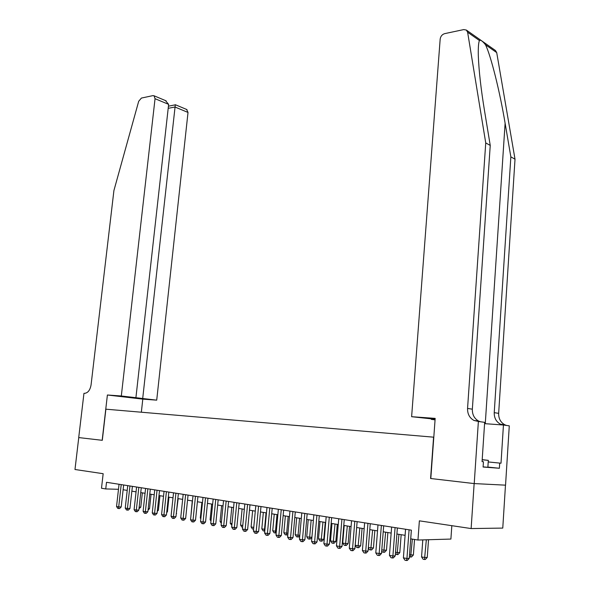 <?xml version="1.0" encoding="UTF-8"?>
<svg xmlns="http://www.w3.org/2000/svg" width="590" height="590" viewBox="0 0 590 590"><rect width="100%" height="100%" fill="white"/><g stroke="black" fill="none" stroke-linecap="round" stroke-linejoin="round"><path stroke-width="0.89" d="M505.475 485.157L502.769 528.087L471.13 528.559L419.372 520.837L417.963 540.034L450.9 539.068L451.829 525.675M102.173 440.302L107.395 394.998L121.311 395.986L155.045 98.7L154.034 95.779L152.899 95.624L141.423 98.065L138.694 101.281L113.914 190.555L91.067 384.916C90.086 390.248 87.866 393.065 84.392 393.353L83.957 393.324L78.713 437.574L102.299 440.317L78.758 437.581L74.982 469.5L103.162 473.704L101.495 488.247L105.743 488.94L118.479 489.294M488.218 461.941L501.013 463.216L503.447 425.014L509.281 425.847L505.549 485.164L474.22 483.579L430.582 478.505L474.146 483.571L471.13 528.559M417.963 540.034L410.721 538.847L411.363 530.159L106.502 482.296L105.743 488.94M102.299 440.317L105.883 409.187L433.805 437.19M430.582 478.505L433.584 437.168M123.126 489.744L127.211 490.408M131.865 491.16L136.061 491.839M140.745 492.598L145.059 493.292M149.786 494.059L154.211 494.774M158.976 495.541L163.526 496.279M168.327 497.053L173.003 497.813M177.848 498.594L182.649 499.369M187.539 500.158L192.473 500.954M197.399 501.751L202.466 502.577M207.437 503.373L212.651 504.221M217.658 505.033L223.013 505.896M228.065 506.714L233.574 507.599M238.67 508.425L244.334 509.34M249.474 510.173L255.293 511.117M260.478 511.95L266.466 512.917M271.695 513.765L277.853 514.76M283.134 515.616L289.461 516.641M294.786 517.496L301.298 518.551M306.675 519.421L313.371 520.505M318.792 521.383L325.687 522.497M331.16 523.382L338.247 524.525M343.778 525.417L351.072 526.597M356.648 527.497L364.155 528.714M369.79 529.628L377.519 530.875M383.205 531.797L391.163 533.08M396.908 534.009L405.094 535.329M409.084 529.798L406.938 558.494L403.398 557.86L405.559 529.245M411.355 530.159L409.246 558.369L406.938 558.494L406.399 560.5L404.991 560.242L403.398 557.86M409.246 558.369L407.329 560.448L406.399 560.5M422.794 539.887L421.555 556.916L425.051 557.528L427.256 557.41L428.532 539.725M427.256 557.41L425.383 559.438L424.505 559.49L426.334 539.784M424.505 559.49L423.104 559.239L421.555 556.916M482.192 459.743C483.505 459.853 483.505 459.839 482.192 459.699M482.2 459.654L488.321 460.355L487.864 467.295L483.114 466.867M488.321 460.355L482.185 459.787M479.419 40.504L467.619 32.229L466.351 30.061L495.46 50.511L496.714 52.613L515.018 159.189L510.851 156.874L505.114 123.251C499.848 91.494 490.777 55.32 485.504 44.766C482.598 41.093 480.57 39.67 479.419 40.504C478.49 42.79 478.121 47.886 478.313 55.785C478.881 70.712 480.961 89.068 484.538 110.868L490.238 145.42L472.347 409.187C472.221 414.696 474.353 418.679 478.733 421.12L480.385 421.747M435.11 419.247L411.621 416.702L440.177 39.065C440.634 36.255 442.124 34.449 444.646 33.645L463.733 29.588L466.351 30.061M490.238 145.42L485.74 142.92L467.56 408.428C467.435 413.981 469.566 417.986 473.962 420.441L478.379 421.467L474.22 483.579M515.018 159.189L498.653 413.354C498.557 418.657 500.659 422.492 504.959 424.859L506.581 425.464M502.68 424.962L500.549 424.232C496.234 421.85 494.132 417.993 494.228 412.653L510.851 156.874M467.619 32.229L485.74 142.92M501.013 463.216L488.218 461.955M482.067 461.609L483.453 461.749L483.099 467.029L499.376 468.261L499.7 463.106M483.453 461.749L482.067 461.631L484.663 422.351L478.379 421.467M430.803 478.534L435.169 418.384L411.621 416.702M435.059 419.874L431.253 419.357L435.081 419.638M431.253 419.357L431.275 418.966M503.447 425.014L484.582 423.65M499.376 468.261L487.878 467.074M121.311 395.986L156.711 400.153L188.018 112.447L174.957 107.004L168.187 108.339M142.699 398.501L175.304 104.821L168.43 106.193M141.349 412.218L142.795 399.135L156.711 400.153M107.395 394.998L142.795 399.135M135.914 397.704L168.637 104.364L155.045 98.7M186.647 109.46L188.018 112.447M165.443 100.566L168.637 104.364M395.079 527.6L392.903 555.979L389.444 555.36L391.627 527.062M397.365 527.962L395.234 555.869L392.903 555.979L392.394 557.97L391.015 557.72L389.444 555.36M395.234 555.869L393.331 557.926L392.394 557.97M381.369 525.454L379.171 553.523L375.778 552.919L377.991 524.923M383.677 525.815L381.516 553.42L379.171 553.523L378.684 555.492L377.327 555.249L375.778 552.919M381.516 553.42L379.628 555.448L378.684 555.492M367.946 523.345L365.719 551.119L362.4 550.522L364.635 522.821M370.262 523.706L368.086 551.016L365.719 551.119L365.262 553.073L363.934 552.83L362.4 550.522M368.086 551.016L366.206 553.029L365.262 553.073M354.797 521.28L352.547 548.759L349.295 548.176L351.552 520.771M357.127 521.641L354.922 548.671L352.547 548.759L352.112 550.699L350.807 550.463L349.295 548.176M354.922 548.671L353.063 550.654L352.112 550.699M409.519 554.799L413.384 554.976L414.534 539.466M413.384 554.976L411.532 556.982L410.64 557.026L412.351 539.113M410.64 557.026L409.364 556.805M395.507 552.336L399.806 552.594L401.163 534.695M399.806 552.594L397.962 554.578L397.063 554.622L398.958 534.341M397.063 554.622L395.389 553.877M381.789 549.924L386.494 550.256L387.866 532.549M386.494 550.256L384.665 552.225L383.766 552.262L385.654 532.187M383.766 552.262L382.453 552.026L381.715 550.92M368.359 547.557L373.455 547.97L374.842 530.44M373.455 547.97L371.641 549.917L370.734 549.946L372.615 530.078M370.734 549.946L369.443 549.718L368.322 548.029M341.912 519.259L339.641 546.451L336.455 545.875L338.734 518.758M344.258 519.62L342.03 546.37L339.641 546.451L339.228 548.368L337.952 548.139L336.455 545.875M342.03 546.37L340.187 548.331L339.228 548.368M356.677 527.504L355.232 545.249L358.388 545.809L360.674 545.728L362.076 528.375M360.674 545.728L358.875 547.653L357.96 547.682L359.834 528.013M357.96 547.682L356.692 547.461L355.232 545.249M329.286 517.275L327 544.187L323.873 543.626L326.174 516.781M331.646 517.644L329.404 544.113L327 544.187L326.602 546.089L325.356 545.868L323.873 543.626M329.404 544.113L327.568 546.06L326.602 546.089M344.206 525.491L342.746 543.058L345.843 543.597L348.144 543.53L349.56 526.354M348.144 543.53L346.352 545.433L345.438 545.462L347.304 525.992M345.438 545.462L344.199 545.241L342.746 543.058M316.919 515.328L314.603 541.967L311.55 541.421L313.865 514.849M319.286 515.704L317.022 541.9L314.603 541.967L314.234 543.855L313.01 543.633L311.55 541.421M317.022 541.9L315.2 543.825L314.234 543.855M331.986 523.514L330.511 540.905L333.549 541.436L335.858 541.377L337.281 524.37M335.858 541.377L334.08 543.257L333.158 543.287L335.017 524.001M333.158 543.287L331.941 543.073L330.511 540.905M304.787 513.425L302.456 539.791L299.462 539.26L301.792 512.953M307.169 513.802L304.882 539.732L302.456 539.791L302.11 541.664L300.907 541.45L299.462 539.26M304.882 539.732L303.076 541.642L302.11 541.664M319.994 521.575L318.504 538.795L321.484 539.319L323.807 539.26L325.245 522.423M323.807 539.26L322.044 541.126L321.115 541.148L322.966 522.054M321.115 541.148L319.928 540.934L318.504 538.795M292.898 511.56L290.553 537.66L287.61 537.136L289.963 511.102M295.288 511.936L292.987 537.608L290.553 537.66L290.214 539.518L289.041 539.304L287.61 537.136M292.987 537.608L291.195 539.496L290.214 539.518M308.231 519.672L306.734 536.723L309.654 537.239L311.151 520.144M311.911 537.269L310.237 539.031L309.308 539.053L308.135 538.847L306.734 536.723M309.308 539.053L309.654 537.239L311.918 537.188M281.238 509.731L278.871 535.573L275.987 535.056L278.355 509.281M283.635 510.107L281.319 535.521L278.871 535.573L278.561 537.416L277.403 537.202L275.987 535.056M281.319 535.521L279.535 537.394L278.561 537.416M296.696 517.806L295.184 534.695L298.053 535.196L299.558 518.271M299.764 535.808L298.658 536.981L296.571 536.797L295.184 534.695M297.721 536.996L298.053 535.196L299.823 535.159M269.8 507.931L267.418 533.522L264.593 533.013L266.975 507.489M272.204 508.315L269.873 533.478L267.418 533.522L267.123 535.351L265.994 535.145L264.593 533.013M269.873 533.478L268.103 535.329L267.123 535.351M285.368 515.977L283.849 532.696L286.666 533.19L288.178 516.434M287.861 534.363L287.286 534.968L285.221 534.783L283.849 532.696M286.349 534.982L286.666 533.19L287.972 533.168M258.575 506.168L256.185 531.509L253.412 531.015L255.802 505.733M260.987 506.552L258.641 531.472L256.185 531.509L255.905 533.323L254.792 533.124L253.412 531.015M258.641 531.472L256.886 533.308L255.905 533.323M274.254 514.178L272.728 530.742L275.493 531.229L277.012 514.627M276.186 532.932L274.084 532.807L272.728 530.742M275.191 533.006L275.493 531.229L276.341 531.214M247.564 504.443L245.16 529.54L242.438 529.053L244.843 504.015M249.983 504.826L247.63 529.51L245.16 529.54L244.902 531.339L243.81 531.14L242.438 529.053M247.63 529.51L245.882 531.325L244.902 531.339M263.346 512.415L261.812 528.824L264.519 529.304L266.053 512.857M264.777 531.052L263.155 530.867L261.812 528.824M264.239 531.059L264.519 529.304L264.94 529.296M236.76 502.746L234.348 527.6L231.671 527.121L234.09 502.326M239.186 503.13L236.819 527.578L234.348 527.6L234.097 529.385L233.028 529.193L231.671 527.121M236.819 527.578L235.085 529.37L234.097 529.385M252.638 510.682L251.089 526.936L253.752 527.408M253.589 529.149L252.424 528.965L251.089 526.936M253.744 527.445L253.486 529.156M226.154 501.08L223.728 525.705L221.103 525.233L223.529 500.667M228.581 501.463L226.206 525.683L223.728 525.705L223.492 527.467L222.445 527.283L221.103 525.233M226.206 525.683L224.488 527.46L223.492 527.467M242.121 508.986L240.565 525.085L242.785 525.476M242.615 527.224L241.885 527.099L240.565 525.085M215.741 499.45L213.307 523.839L210.726 523.374L213.167 499.044M218.175 499.826L215.785 523.824L213.307 523.839L213.086 525.594L212.053 525.402L210.726 523.374M215.785 523.824L214.082 525.587L213.086 525.594M231.789 507.312L230.233 523.271L232.018 523.581M231.848 525.314L230.233 523.271M205.519 497.842L203.071 522.003L200.541 521.553L202.99 497.444M207.953 498.226L205.556 521.995L203.071 522.003L202.871 523.743L201.854 523.566L200.541 521.553M205.556 521.995L203.86 523.743L202.871 523.743M221.648 505.674L220.077 521.486L221.449 521.73M221.294 523.337L220.077 521.486M195.474 496.264L193.019 520.203L190.541 519.76L192.996 495.873M197.916 496.647L195.511 520.203L193.019 520.203L192.834 521.936L191.839 521.752L190.541 519.76M195.511 520.203L193.83 521.929L192.834 521.936M211.677 504.059L210.106 519.731L211.08 519.901M210.962 521.044L210.106 519.731M185.614 494.715L183.151 518.44L180.71 518.005L183.173 494.332M188.062 495.099L185.644 518.44L183.151 518.44L182.974 520.151L182 519.974L180.71 518.005M185.644 518.44L183.977 520.151L182.974 520.151M201.883 502.481L200.305 518.005L200.888 518.109M200.821 518.802L200.305 518.005M175.923 493.196L173.46 516.707L171.056 516.272L173.534 492.82M178.372 493.579L175.953 516.707L173.46 516.707L173.29 518.404L172.332 518.234L171.056 516.272M175.953 516.707L174.293 518.404L173.29 518.404M192.259 500.925L190.887 516.353M166.41 491.699L163.931 514.996L161.579 514.576L164.057 491.33M168.858 492.082L166.424 515.004L163.931 514.996L163.784 516.685L162.84 516.516L161.579 514.576M166.424 515.004L164.78 516.692L163.784 516.685M157.051 490.231L154.573 513.322L152.257 512.909L154.742 489.87M159.507 490.615L157.073 513.337L154.573 513.322L154.433 514.996L153.511 514.834L152.257 512.909M157.073 513.337L155.435 515.004L154.433 514.996M176.292 513.433L178.165 498.646M176.617 513.433L176.255 513.802M147.861 488.793L145.376 511.678L143.097 511.272L145.59 488.432M150.31 489.176L147.869 511.692L145.376 511.678L145.243 513.344L144.336 513.175L143.097 511.272M147.869 511.692L146.246 513.344L145.243 513.344M166.764 511.818L167.435 511.818L168.983 497.164M167.435 511.818L166.682 512.585M138.827 487.37L136.334 510.062L134.092 509.657L136.592 487.023M141.276 487.753L138.834 510.077L136.334 510.062L136.216 511.707L135.324 511.552L134.092 509.657M138.834 510.077L137.219 511.714L136.216 511.707M157.405 510.225L158.4 510.239L159.956 495.703M158.4 510.239L157.279 511.375M129.94 485.976L127.44 508.469L125.242 508.071L127.742 485.629M132.396 486.359L129.94 508.492L127.44 508.469L127.337 510.107L126.459 509.952L125.242 508.071M129.94 508.492L128.34 510.114L127.337 510.107M148.201 508.669L149.521 508.676L151.077 494.265M149.521 508.676L148.038 510.188M121.208 484.604L118.701 506.906L116.54 506.515L119.047 484.265M123.657 484.987L121.201 506.928L118.701 506.906L118.612 508.528L117.742 508.374L116.54 506.515M121.201 506.928L119.608 508.543L118.612 508.528M139.152 507.127L140.781 507.142L142.345 492.856M140.781 507.142L138.982 508.72M505.114 123.251L485.268 423.701M472.347 409.187L467.56 408.428M494.228 412.653L498.653 413.354M496.714 52.613L485.504 44.766M500.549 424.232L504.959 424.859M478.733 421.12L473.962 420.441M154.034 95.779L166.159 100.868M175.355 104.725L186.986 109.6"/></g></svg>
